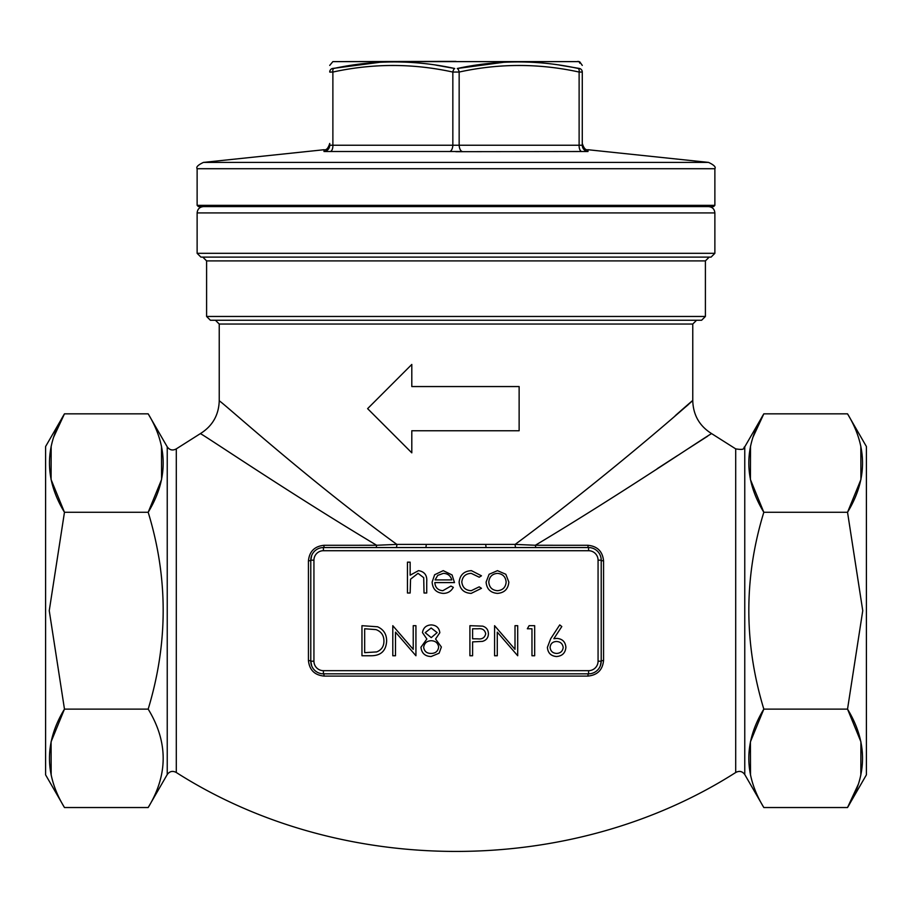 <?xml version="1.0" encoding="UTF-8"?>
<svg xmlns="http://www.w3.org/2000/svg" width="912" height="912" viewBox="0 0 912 912"><rect width="100%" height="100%" fill="white"/><g stroke="black" fill="none" stroke-linecap="round" stroke-linejoin="round"><path stroke-width="1.37" d="M456 206.602L198.394 206.602L197.129 205.337L714.871 205.337L713.606 206.602L456 206.602L708.556 206.602C712.386 206.978 714.495 209.087 714.871 212.918L197.129 212.918L197.129 253.319L714.871 253.319L711.075 257.116L200.925 257.116L197.129 253.319M515.941 547.553A3.158 0.787 90 0 1 515.155 544.396L535.355 545.262C624.367 491.99 710.972 433.018 711.668 433.645C710.539 433.303 624.492 491.91 535.355 545.262L587.864 545.285C597.349 546.185 602.581 551.384 603.562 560.869L603.562 660.516C602.604 669.978 597.371 675.165 587.864 676.088L324.136 676.088C314.651 675.188 309.419 669.989 308.438 660.516A3.158 0.707 180 0 1 310.787 661.2L310.787 560.173A12.631 12.631 0 0 1 323.407 547.553L425.915 547.553L426.303 544.396L515.155 544.396C629.36 459.887 735.847 362.224 675.233 415.69L688.104 404.814M657.244 468.665L677.605 455.51M688.788 448.305L696.038 443.642M696.517 443.335L707.587 436.244M378.947 419.976L411.802 452.842L411.802 430.749L519.133 430.749L519.133 386.551L411.802 386.551L411.802 364.447L411.073 365.176M373.943 402.317L367.604 408.644L411.802 452.842M308.438 660.516L308.438 560.869C309.396 551.395 314.629 546.208 324.136 545.285L376.645 545.262C287.383 491.842 200.914 432.949 200.332 433.645C201.586 433.382 287.576 491.956 376.645 545.262L396.845 544.396C307.196 479.404 220.989 400.756 219.233 400.858C220.579 400.414 307.253 479.461 396.845 544.396L426.303 544.396M425.915 547.553L588.593 547.553A12.631 12.631 0 0 1 601.213 560.173L601.213 661.2A12.631 12.631 0 0 1 588.593 673.831L323.407 673.831A12.631 12.631 0 0 1 310.787 661.2L311.722 665.988M701.613 320.249L210.387 320.249L206.602 316.464L705.398 316.464L701.613 320.249M692.767 324.045L219.233 324.045L219.233 400.858C218.755 415.142 212.462 426.075 200.332 433.645L176.301 448.875L176.301 772.51C341.293 877.732 570.707 877.732 735.699 772.51L735.699 448.875L711.668 433.645C699.538 426.075 693.245 415.142 692.767 400.858L692.767 324.045L696.563 320.249L649.583 320.249M51.175 775.246L51.083 741.809L64.467 709.114C44.483 741.923 44.483 774.733 64.467 807.53L45.6 774.847L45.6 446.527L64.467 413.843L53.751 436.951M51.175 446.128L51.083 479.564L64.467 512.27L148.177 512.27C168.173 577.535 168.173 643.142 148.177 709.114L64.467 709.114L49.248 610.687L64.467 512.27C44.483 479.461 44.483 446.652 64.467 413.843L148.177 413.843C168.173 446.652 168.173 479.461 148.177 512.27L161.572 479.564L161.481 446.128M148.177 709.114C168.173 741.923 168.173 774.733 148.177 807.53L64.467 807.53M750.519 446.128L750.428 479.564L763.823 512.27C743.827 479.461 743.827 446.652 763.823 413.843L744.762 446.846L744.762 774.539L763.823 807.53C743.827 774.733 743.827 741.923 763.823 709.114C743.827 643.142 743.827 577.535 763.823 512.27L847.533 512.27L862.752 610.687L847.533 709.114C867.517 741.923 867.517 774.733 847.533 807.53L866.4 774.847L866.4 446.527L847.533 413.843C867.517 446.652 867.517 479.461 847.533 512.27L860.917 479.564L860.825 446.128M763.823 807.53L847.533 807.53L858.249 784.423M860.825 775.246L860.917 741.809L847.533 709.114L763.823 709.114L750.428 741.809L750.519 775.246M847.533 413.843L763.823 413.843L753.107 436.951M763.823 512.27L763.606 512.989M705.398 316.464L705.398 260.9L206.602 260.9L202.817 257.116L456 257.116M197.129 168.72C195.909 167.09 198.018 164.981 203.444 162.404L708.556 162.404C713.982 164.981 716.091 167.09 714.871 168.72L197.129 168.72L197.129 205.337M504.165 62.221L457.277 68.491C497.918 59.736 538.274 59.736 578.345 68.491L579.622 68.491A3.785 3.728 0 0 1 582.278 72.048L582.278 145.236L579.12 145.236L579.12 72.048L582.278 72.048C582.278 63.293 582.278 63.293 582.278 72.048L579.12 72.048C539.129 63.293 499.149 63.293 459.158 72.048L459.158 145.236L579.12 145.236A6.316 3.158 -86.8 0 0 581.719 151.517L455.806 151.677M579.12 145.236L582.278 145.236A6.316 6.304 180 0 0 588.001 151.517L587.932 149.728L588.001 151.517L581.719 151.517M449.719 151.517L462.281 151.517A6.316 3.158 -93.2 0 1 459.158 145.236L452.842 145.236A6.316 3.158 -86.8 0 1 449.719 151.517L330.281 151.517A6.316 3.158 86.8 0 0 332.88 145.236L452.842 145.236L452.842 72.048A3.785 1.87 -78.3 0 1 454.723 68.491L435.925 65.128M203.444 162.404L324.068 149.728C326.359 150.309 328.24 148.223 329.722 143.446L329.722 145.236A6.316 6.304 180 0 1 323.999 151.517L324.068 149.728L323.999 151.517L330.281 151.517M579.747 63.167L579.12 61.617L332.88 61.617L456 61.389M380.395 62.221L332.378 68.491C332.162 59.736 332.162 59.736 332.378 68.491L333.655 68.491C374.08 59.736 414.436 59.736 454.723 68.491M579.622 68.491C579.838 59.736 579.838 59.736 579.622 68.491L559.615 65.128M457.277 68.491A3.785 1.87 -101.7 0 1 459.158 72.048L452.842 72.048C412.851 63.293 372.871 63.293 332.88 72.048L329.722 72.048C329.722 63.293 329.722 63.293 329.722 72.048L330.566 72.173M332.88 145.236L329.722 145.236L332.88 145.236L332.88 72.048A3.785 1.87 -101.7 0 1 333.655 68.491M600.278 665.977L601.213 661.2A12.631 12.631 0 0 1 588.593 673.831L588.593 670.673A9.473 9.473 0 0 0 598.067 661.2L598.067 560.173A9.473 9.473 0 0 0 588.593 550.711L323.407 550.711A9.473 9.473 0 0 0 313.933 560.173L313.933 661.2A9.473 9.473 0 0 0 323.407 670.673L588.593 670.673M311.722 555.397L310.787 560.173A12.631 12.631 0 0 1 323.407 547.553A3.158 0.752 -90 0 0 324.136 545.285M588.593 550.711L588.593 547.553A12.631 12.631 0 0 1 601.213 560.173A3.158 0.707 180 0 0 603.562 560.869M603.562 660.516A3.158 0.707 -0 0 0 601.213 661.2L598.067 661.2M588.593 547.553A3.158 0.752 90 0 1 587.864 545.285M587.864 676.088A3.158 0.752 90 0 1 588.593 673.831M535.789 547.553L535.355 545.262M324.136 676.088A3.158 0.752 90 0 0 323.407 673.831A12.631 12.631 0 0 1 310.787 661.2L313.933 661.2M486.085 547.553L485.697 544.396M308.438 560.869A3.158 0.707 180 0 0 310.787 560.173L313.933 560.173M396.059 547.553A3.158 0.787 90 0 0 396.845 544.396M376.645 545.262L376.211 547.553M407.447 593.005L407.447 562.168L410.149 562.168L410.149 575.187L418.505 570.65C424.559 571.63 427.295 575.335 426.725 581.788L426.725 593.005L424.023 593.005L423.715 577.672L418.038 573.352L410.56 579.166L410.149 593.005L407.447 593.005M442.833 590.702L450.927 586.074L453.321 587.328C451.132 591.341 447.746 593.37 443.175 593.393C436.324 592.811 432.641 589.049 432.128 582.084L434.648 574.742L443.243 570.65L452.09 574.97L454.484 582.597L434.819 582.597C435.229 587.567 437.908 590.269 442.833 590.702M435.104 579.907L451.782 579.907C450.585 575.7 447.781 573.523 443.38 573.352L437.714 575.404L435.104 579.907M471.413 570.65L481.468 575.803L479.21 577.205L471.208 573.352C465.622 573.625 462.487 576.498 461.803 581.959C462.464 587.488 465.61 590.395 471.23 590.702L479.21 586.838L481.468 588.32L471.185 593.393C463.969 593.017 459.944 589.277 459.112 582.198C459.922 574.936 464.026 571.083 471.413 570.65M489.106 574.286L497.473 570.65L505.829 574.275L508.839 582.084C508.201 589.038 504.416 592.811 497.473 593.393C490.531 592.823 486.734 589.049 486.096 582.084L489.106 574.286M497.462 573.352C492.172 573.876 489.277 576.794 488.798 582.107C489.277 587.396 492.172 590.258 497.462 590.702C502.763 590.258 505.647 587.385 506.137 582.107C505.647 576.794 502.763 573.887 497.462 573.352M371.275 655.751L361.961 655.751L361.961 625.689L377.568 626.772C383.667 629.519 386.688 634.296 386.631 641.102C386.061 650.78 380.942 655.66 371.275 655.751M364.663 652.673L376.702 651.909C381.535 649.971 383.941 646.369 383.929 641.09C383.906 635.402 381.262 631.583 376.018 629.611L364.663 628.767L364.663 652.673M395.5 655.751L392.798 655.751L392.798 625.689L413.227 649.355L413.227 625.689L415.929 625.689L415.929 655.751L395.5 632.141L395.5 655.751M431.148 627.992L425.186 632.666L431.251 637.636L437.133 632.609L431.148 627.992M439.835 632.711L435.56 639.004L441.374 646.996L439.094 653.22L431.114 656.526C425.049 656.332 421.652 653.243 420.945 647.246L426.873 639.004L422.484 632.632C423.282 627.73 426.223 625.153 431.296 624.914C436.301 625.222 439.151 627.821 439.835 632.711M431.319 640.714C426.907 640.885 424.342 643.085 423.647 647.338C424.342 651.419 426.839 653.459 431.148 653.437C435.514 653.38 438.022 651.248 438.672 647.053C437.965 643.028 435.514 640.919 431.319 640.714M469.908 655.751L469.908 625.689L482.653 626.134C486.381 627.296 488.296 629.839 488.41 633.749C488.296 637.773 486.29 640.315 482.402 641.387L472.598 641.877L472.598 655.751L469.908 655.751M472.598 628.767L472.598 638.788L477.865 638.856C482.209 639.392 484.819 637.693 485.708 633.76C484.865 629.907 482.323 628.243 478.105 628.767L472.598 628.767M497.279 655.751L494.578 655.751L494.578 625.689L515.006 649.355L515.006 625.689L517.708 625.689L517.708 655.751L497.279 632.141L497.279 655.751M527.341 628.767L529.108 625.689L534.671 625.689L534.671 655.751L531.97 655.751L531.97 628.767L527.341 628.767M550.745 638.639L559.729 624.914L561.803 626.544L553.858 638.696L556.97 638.411C562.442 638.89 565.406 641.854 565.896 647.315C565.372 653.003 562.237 656.07 556.502 656.526C550.916 656.024 547.873 652.969 547.394 647.372L550.745 638.639M556.411 641.489C552.581 641.706 550.472 643.701 550.084 647.474C550.597 651.236 552.786 653.22 556.639 653.437C560.504 653.22 562.681 651.236 563.194 647.474C562.624 643.667 560.367 641.66 556.411 641.489M411.802 364.447L367.604 408.644M579.12 72.048A3.785 1.87 -78.3 0 0 578.345 68.491M329.722 72.048A3.785 3.728 0 0 1 332.378 68.491M176.301 772.51C172.687 770.549 169.666 771.233 167.238 774.539L167.238 446.846L148.177 413.843M601.213 560.173L598.067 560.173M323.407 550.711L323.407 547.553M323.407 673.831L323.407 670.673M206.602 260.9L206.602 316.464M219.233 324.045L215.437 320.249M167.238 774.539L148.177 807.53M714.871 212.918L714.871 253.319M705.398 260.9L709.183 257.116M744.762 446.846C742.744 447.131 746.962 450.699 735.699 448.875M735.699 772.51C739.313 770.549 742.334 771.233 744.762 774.539M176.301 448.875C172.687 450.824 169.666 450.152 167.238 446.846M197.129 212.918C197.505 209.087 199.614 206.978 203.444 206.602M714.871 168.72L714.871 205.337M582.278 143.446C583.771 148.223 585.652 150.32 587.932 149.728L708.556 162.404M332.88 61.617L329.722 65.413M579.12 61.617L577.82 61.389M579.781 61.856L582.278 65.413"/></g></svg>
